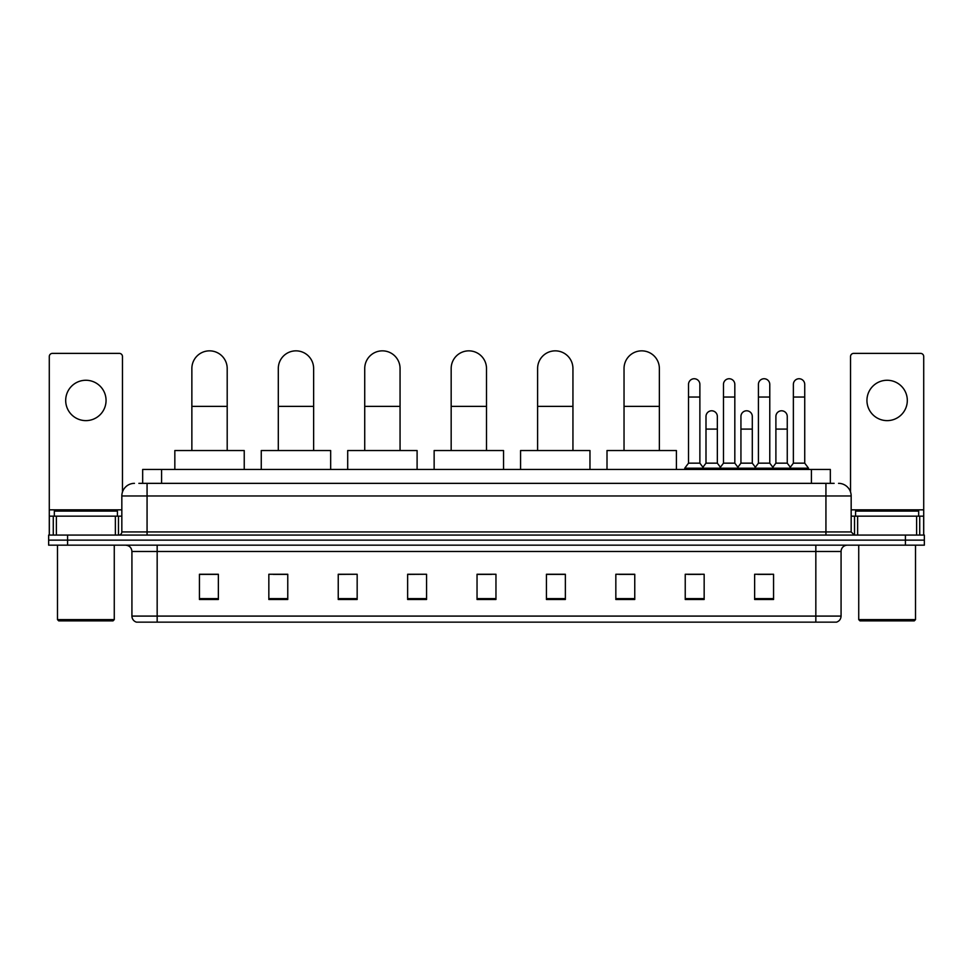 <?xml version="1.0" encoding="UTF-8"?>
<svg xmlns="http://www.w3.org/2000/svg" width="973" height="973" viewBox="0 0 973 973"><rect width="100%" height="100%" fill="white"/><g stroke="black" fill="none" stroke-linecap="round" stroke-linejoin="round"><path stroke-width="1.46" d="M142.666 483.35L142.666 469.46L830.334 469.46L830.334 483.35M139.163 483.35L834.129 483.35M138.871 483.35L147.069 483.35L147.069 495.962L121.832 495.962L121.832 531.927A3.15 3.15 0 0 1 118.682 535.077M134.456 483.35A12.613 12.613 0 0 0 121.832 495.962M838.544 483.35A12.613 12.613 0 0 1 851.168 495.962L851.168 531.927L854.318 535.077M67.575 535.077L48.65 535.077L48.65 540.124L67.575 540.124L48.65 540.124L48.65 545.172L67.575 545.172L67.575 540.124L905.425 540.124L67.575 540.124L67.575 535.077L905.425 535.077L905.425 540.124L924.35 540.124L905.425 540.124L905.425 545.172L67.575 545.172M905.425 545.172L924.35 545.172L924.35 535.077L905.425 535.077M841.073 616.091C840.891 619.108 839.383 621.127 836.525 622.148L815.836 622.148L815.836 616.091L841.073 616.091L841.073 551.484A6.312 6.312 0 0 1 847.374 545.172M815.836 622.148L136.475 622.148A6.312 6.312 0 0 1 131.927 616.091L131.927 551.484C131.562 547.653 129.458 545.549 125.626 545.172M773.559 599.49L773.559 574.265L754.634 574.265L754.634 599.49L773.559 599.49M704.16 599.49L704.16 574.265L685.235 574.265L685.235 599.49L704.16 599.49M634.761 599.49L634.761 574.265L615.836 574.265L615.836 599.49L634.761 599.49M565.362 599.49L565.362 574.265L546.437 574.265L546.437 599.49L565.362 599.49M218.366 599.49L218.366 574.265L199.441 574.265L199.441 599.49L218.366 599.49M287.765 599.49L287.765 574.265L268.84 574.265L268.84 599.49L287.765 599.49M357.164 599.49L357.164 574.265L338.239 574.265L338.239 599.49L357.164 599.49M426.563 599.49L426.563 574.265L407.638 574.265L407.638 599.49L426.563 599.49M495.962 599.49L495.962 574.265L477.038 574.265L477.038 599.49L495.962 599.49M618.986 574.386L634.761 574.386M687.887 574.386L700.499 574.386M757.785 574.386L770.409 574.386M426.563 574.265L407.638 574.386L426.563 574.265M357.164 574.265L338.239 574.386L357.164 574.265M273.255 574.386L287.765 574.386M477.038 574.386L491.547 574.386M218.366 574.386L199.441 574.386M565.362 574.386L546.437 574.386M85.879 380.261A20.19 20.19 0 0 0 65.69 400.438A20.19 20.19 0 0 0 85.879 420.628A20.19 20.19 0 0 0 106.057 400.438A20.19 20.19 0 0 0 85.879 380.261M115.373 535.077L115.373 516.152L56.373 516.152L56.373 535.077M122.464 492.022L122.464 356.532A3.15 3.15 0 0 0 119.314 353.381L52.433 353.381A3.15 3.15 0 0 0 49.282 356.532L49.282 516.152L56.373 516.152M115.373 516.152L121.832 516.152M49.282 535.077L49.282 516.152M113.002 620.883L58.745 620.883L57.48 619.619L114.267 619.619L113.002 620.883M57.48 545.172L57.48 619.619M114.267 545.172L114.267 619.619M117.417 516.152L117.417 511.105L54.33 511.105L54.33 516.152M191.863 450.535L191.863 368.524A17.66 17.66 0 0 1 209.536 350.852A17.66 17.66 0 0 1 227.196 368.524A17.66 17.66 0 0 0 209.536 350.852M227.196 450.535L227.196 368.524M244.235 469.46L244.235 450.535L174.836 450.535L174.836 469.46M278.302 450.535L278.302 368.524A17.66 17.66 0 0 1 295.962 350.852A17.66 17.66 0 0 1 313.634 368.524A17.66 17.66 0 0 0 295.962 350.852M313.634 450.535L313.634 368.524M330.662 469.46L330.662 450.535L261.263 450.535L261.263 469.46M364.729 450.535L364.729 368.524A17.66 17.66 0 0 1 382.401 350.852A17.66 17.66 0 0 1 400.061 368.524A17.66 17.66 0 0 0 382.401 350.852M400.061 450.535L400.061 368.524M417.101 469.46L417.101 450.535L347.702 450.535L347.702 469.46M451.168 450.535L451.168 368.524A17.66 17.66 0 0 1 468.84 350.852A17.66 17.66 0 0 1 486.5 368.524A17.66 17.66 0 0 0 468.84 350.852M486.5 450.535L486.5 368.524M503.54 469.46L503.54 450.535L434.14 450.535L434.14 469.46M537.607 450.535L537.607 368.524A17.66 17.66 0 0 1 555.267 350.852A17.66 17.66 0 0 1 572.939 368.524A17.66 17.66 0 0 0 555.267 350.852M572.939 450.535L572.939 368.524M589.966 469.46L589.966 450.535L520.567 450.535L520.567 469.46M624.034 450.535L624.034 368.524A17.66 17.66 0 0 1 641.706 350.852A17.66 17.66 0 0 1 659.366 368.524A17.66 17.66 0 0 0 641.706 350.852M659.366 450.535L659.366 368.524M676.405 469.46L676.405 450.535L607.006 450.535L607.006 469.46M688.519 397.033L699.879 397.033L699.879 463.16L688.519 463.16L688.519 384.42A5.68 5.68 0 0 1 694.552 378.752A5.68 5.68 0 0 1 699.879 384.42A5.68 5.68 0 0 0 694.552 378.752M688.519 463.16L684.737 468.208L684.737 469.46M699.879 463.16L703.661 468.208L684.737 468.208M723.474 463.16L723.474 397.033L734.822 397.033L734.822 463.16L723.474 463.16L719.679 468.208L703.661 468.208L703.661 469.46M723.474 397.033L723.474 384.42A5.68 5.68 0 0 1 729.507 378.752A5.68 5.68 0 0 1 734.822 384.42A5.68 5.68 0 0 0 729.507 378.752M734.822 463.16L738.616 468.208L719.679 468.208L719.679 469.46M758.417 463.16L758.417 397.033L769.777 397.033L769.777 463.16L758.417 463.16L754.634 468.208L738.616 468.208L738.616 469.46M758.417 397.033L758.417 384.42A5.68 5.68 0 0 1 764.462 378.752A5.68 5.68 0 0 1 769.777 384.42A5.68 5.68 0 0 0 764.462 378.752M769.777 463.16L773.559 468.208L754.634 468.208L754.634 469.46M793.372 463.16L793.372 397.033L804.732 397.033L804.732 463.16L793.372 463.16L789.59 468.208L773.559 468.208L773.559 469.46M793.372 397.033L793.372 384.42A5.68 5.68 0 0 1 799.405 378.752A5.68 5.68 0 0 1 804.732 384.42A5.68 5.68 0 0 0 799.405 378.752M804.732 463.16L808.514 468.208L789.59 468.208L789.59 469.46M808.514 468.208L808.514 469.46M705.997 416.468A5.68 5.68 0 0 1 712.029 410.801A5.68 5.68 0 0 1 717.344 416.468L717.344 429.093L705.997 429.093L705.997 416.468M717.344 429.093L717.344 463.16L705.997 463.16L705.997 429.093M705.997 463.16L702.932 467.235M717.344 463.16L720.409 467.235M740.94 416.468A5.68 5.68 0 0 1 746.984 410.801A5.68 5.68 0 0 1 752.299 416.468L752.299 429.093L740.94 429.093L740.94 416.468M752.299 429.093L752.299 463.16L740.94 463.16L740.94 429.093M740.94 463.16L737.887 467.235M752.299 463.16L755.364 467.235M775.895 416.468A5.68 5.68 0 0 1 781.927 410.801A5.68 5.68 0 0 1 787.254 416.468L787.254 429.093L775.895 429.093L775.895 416.468M787.254 429.093L787.254 463.16L775.895 463.16L775.895 429.093M775.895 463.16L772.842 467.235M787.254 463.16L790.319 467.235M887.121 380.261A20.19 20.19 0 0 0 866.943 400.438A20.19 20.19 0 0 0 887.121 420.628A20.19 20.19 0 0 0 907.31 400.438A20.19 20.19 0 0 0 887.121 380.261M916.627 535.077L916.627 516.152L857.627 516.152L857.627 535.077M916.627 516.152L923.718 516.152L923.718 356.532A3.15 3.15 0 0 0 920.567 353.381L853.686 353.381A3.15 3.15 0 0 0 850.536 356.532L850.536 492.022M851.168 516.152L857.627 516.152M923.718 516.152L923.718 535.077M914.255 620.883L859.998 620.883L858.733 619.619L915.52 619.619L914.255 620.883M858.733 545.172L858.733 619.619M915.52 545.172L915.52 619.619M918.67 516.152L918.67 511.105L855.583 511.105L855.583 516.152M161.591 483.35L161.591 469.46M811.409 483.35L811.409 469.46M147.069 535.077L147.069 531.927L851.168 531.927M121.832 531.927L147.069 531.927L147.069 495.962L825.931 495.962L825.931 535.077M851.168 495.962L825.931 495.962L825.931 483.35M815.836 545.172L815.836 551.484L131.927 551.484M841.073 551.484L815.836 551.484L815.836 616.091L157.164 616.091L157.164 622.148M131.927 616.091L157.164 616.091L157.164 545.172M495.962 598.614L477.038 598.614M426.563 598.614L407.638 598.614M357.164 598.614L338.239 598.614M287.765 598.614L268.84 598.614M218.366 598.614L199.441 598.614M565.362 598.614L546.437 598.614M634.761 598.614L615.836 598.614M704.16 598.614L685.235 598.614M773.559 598.614L754.634 598.614M121.832 509.84L49.282 509.84M118.475 516.152L118.475 535.077M49.331 516.152L49.331 535.077M53.272 535.077L53.272 516.152M191.863 406.373L227.196 406.373M278.302 406.373L313.634 406.373M364.729 406.373L400.061 406.373M451.168 406.373L486.5 406.373M537.607 406.373L572.939 406.373M624.034 406.373L659.366 406.373M923.718 509.84L851.168 509.84M923.669 535.077L923.669 516.152M919.728 516.152L919.728 535.077M854.525 535.077L854.525 516.152M699.879 397.033L699.879 384.42M734.822 397.033L734.822 384.42M769.777 397.033L769.777 384.42M804.732 397.033L804.732 384.42"/></g></svg>

